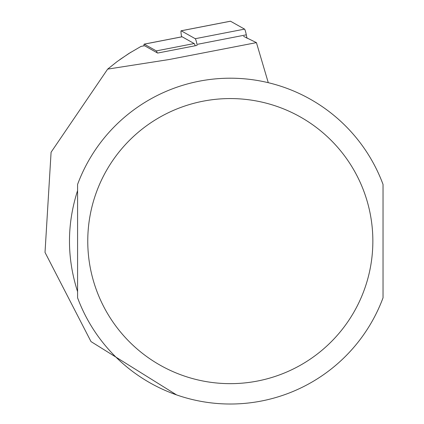 <?xml version="1.0" encoding="UTF-8"?>
<svg xmlns="http://www.w3.org/2000/svg" width="424" height="424" viewBox="0 0 424 424"><rect width="100%" height="100%" fill="white"/><g stroke="black" fill="none" stroke-linecap="round" stroke-linejoin="round"><path stroke-width="0.64" d="M197.192 45.373L157.617 53.064L144.589 45.744A8.146 0.853 -101 0 0 144.51 45.728A8.146 0.853 -101 0 0 144.441 45.771M144.589 45.744L141.012 46.407L128.742 53.572L117.13 61.575L107.648 69.123L169.112 59.53L256.43 42.628L243.593 36.353M119.955 59.508L130.979 52.173M268.27 82.685L256.43 42.628M176.559 394.898L91.001 341.585L45.018 252.397L51.087 152.232L107.648 69.123M77.581 190.572C66.78 224.264 66.78 257.956 77.581 291.654L77.581 190.572M383.036 184.419L383.036 297.802A162.911 162.911 0 0 1 77.581 297.802L77.581 184.419A162.911 162.911 0 0 1 383.036 184.419A162.911 162.911 0 0 0 77.581 184.419M143.953 45.834A9.773 1.023 -101 0 1 144.197 44.128A9.773 1.023 -101 0 1 144.293 44.149L156.308 50.901A9.773 1.023 79 0 1 157.246 52.857M181.965 36.824A9.773 1.023 79 0 1 182.05 36.771A9.773 1.023 79 0 1 182.145 36.787L194.16 43.545A9.773 1.023 -101 0 1 195.183 45.76M181.62 36.851A6.519 0.684 79 0 1 181.133 30.782A6.519 0.684 79 0 1 181.196 30.798L195.257 38.701A6.519 0.684 79 0 1 196.996 44.403L246.302 34.821L247.001 38.277M230.38 21.237A6.519 0.684 79 0 1 230.439 21.2A6.519 0.684 79 0 1 230.502 21.216L244.563 29.118A6.519 0.684 79 0 1 246.302 34.821M372.855 241.113A142.549 142.549 0 0 1 159.037 364.561A142.549 142.549 0 0 1 159.037 117.66A142.549 142.549 0 0 1 372.855 241.113M156.308 50.901L194.16 43.545M144.293 44.149L182.145 36.787M195.257 38.701L244.563 29.118M181.196 30.798L230.502 21.216M144.51 45.728L141.012 46.407M144.197 44.128L182.05 36.771M181.133 30.782L230.439 21.2"/></g></svg>
